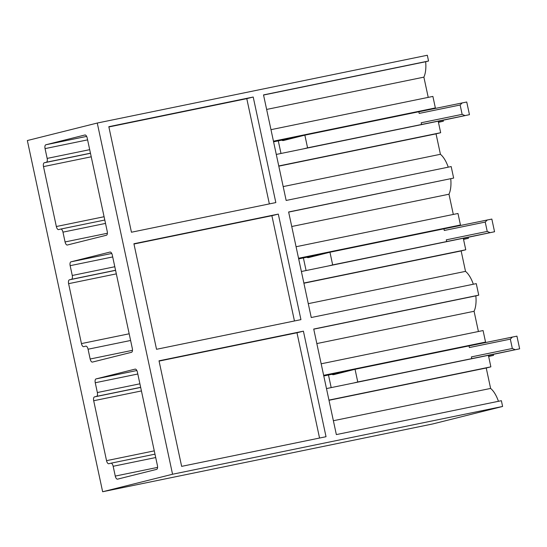 <?xml version="1.0" encoding="UTF-8"?>
<svg xmlns="http://www.w3.org/2000/svg" width="547" height="547" viewBox="0 0 547 547"><rect width="100%" height="100%" fill="white"/><g stroke="black" fill="none" stroke-linecap="round" stroke-linejoin="round"><path stroke-width="0.82" d="M65.066 241.945L62.967 232.147A3.535 1.586 -101.6 0 0 60.717 229.07A3.535 1.586 -101.6 0 0 60.683 229.077L58.632 229.596A3.535 1.586 -101.6 0 1 58.597 229.603A3.535 1.586 -101.6 0 1 56.348 226.52L43.5 166.609A3.535 1.586 -101.6 0 1 44.3 162.767L46.358 162.247A3.535 1.586 -101.6 0 0 47.158 158.404L45.059 148.613A3.535 1.586 -101.6 0 1 45.859 144.77L84.935 134.986A3.535 1.586 -101.6 0 1 84.963 134.986A3.535 1.586 -101.6 0 1 87.212 138.063L107.226 231.395A3.535 1.586 -101.6 0 1 106.426 235.237L67.349 245.015A3.535 1.586 -101.6 0 1 67.322 245.022A3.535 1.586 -101.6 0 1 65.066 241.945L107.383 233.254M102.645 491.746L172.558 474.242L502.604 406.462L432.691 423.959L102.645 491.746L27.35 140.538L97.263 123.041L427.316 55.254L428.547 61.018L425.655 61.743A23.576 10.591 78.4 0 1 423.884 77.141L428.219 97.373M172.558 474.242L97.263 123.041M131.519 352.302A3.535 1.586 -101.6 0 0 132.319 348.46L112.313 255.128A3.535 1.586 -101.6 0 0 110.056 252.051A3.535 1.586 -101.6 0 0 110.029 252.058L70.96 261.835A3.535 1.586 -101.6 0 0 70.16 265.678L72.259 275.476A3.535 1.586 -101.6 0 1 71.459 279.319L69.401 279.832A3.535 1.586 -101.6 0 0 68.601 283.674L81.441 343.591A3.535 1.586 -101.6 0 0 83.698 346.668A3.535 1.586 -101.6 0 0 83.725 346.661L85.783 346.148A3.535 1.586 -101.6 0 1 85.811 346.142A3.535 1.586 -101.6 0 1 88.067 349.218L90.166 359.01A3.535 1.586 -101.6 0 0 92.422 362.087A3.535 1.586 -101.6 0 0 92.45 362.08L131.519 352.302M156.62 469.374A3.535 1.586 -101.6 0 0 157.42 465.531L137.413 372.199A3.535 1.586 -101.6 0 0 135.157 369.116A3.535 1.586 -101.6 0 0 135.13 369.122L96.053 378.907A3.535 1.586 -101.6 0 0 95.253 382.75L97.352 392.541A3.535 1.586 -101.6 0 1 96.552 396.384L94.494 396.896A3.535 1.586 -101.6 0 0 93.694 400.739L106.542 460.656A3.535 1.586 -101.6 0 0 108.791 463.74A3.535 1.586 -101.6 0 0 108.826 463.733L110.877 463.213A3.535 1.586 -101.6 0 1 110.911 463.206A3.535 1.586 -101.6 0 1 113.161 466.283L115.267 476.081A3.535 1.586 -101.6 0 0 117.516 479.158A3.535 1.586 -101.6 0 0 117.543 479.151L156.62 469.374M278.307 214.096L300.939 319.639L156.538 349.294L133.912 243.75L278.307 214.096L271.886 215.703L294.45 320.973M133.974 244.024L271.886 215.703M478.413 331.509L474.078 311.277A23.576 10.591 78.4 0 0 475.849 295.879L478.741 295.154L476.273 283.633L311.25 317.52L288.625 211.976L453.648 178.083L288.652 212.099M473.333 284.235A23.576 10.591 -101.6 0 0 465.518 271.367L308.276 303.66M301.383 271.51L463.295 238.253L465.764 249.781L461.142 250.936L465.518 271.367M461.142 250.936L303.9 283.23M465.764 249.781L303.858 283.031M324.412 253.617L298.683 258.902M296.077 246.738L457.983 213.48L460.458 225.002L450.345 227.538M460.458 225.002L298.546 258.259M291.736 226.506L448.978 194.212L453.319 214.445M448.978 194.212A23.576 10.591 -101.6 0 0 450.749 178.807M321.171 363.803L483.083 330.552L485.551 342.073L475.446 344.603M502.604 406.462L501.373 400.698L336.35 434.591L313.718 329.048L478.741 295.154M326.484 388.575L488.396 355.324L490.864 366.846L486.235 368.001L490.618 388.432A23.576 10.591 78.4 0 1 498.433 401.3M475.849 295.879L313.746 329.171M474.078 311.277L316.836 343.571M485.551 342.073L323.639 375.324M349.506 370.681L323.776 375.967M490.864 366.846L328.952 400.096M486.235 368.001L328.993 400.295M490.618 388.432L333.376 420.725M303.407 331.161L326.033 436.711L181.638 466.365L159.013 360.822L303.407 331.161L296.98 332.774L319.551 438.038M159.068 361.095L296.98 332.774M270.977 129.666L432.889 96.416L435.357 107.937L425.251 110.467M453.648 178.083L451.179 166.561L286.156 200.455L263.524 94.911L428.547 61.018M276.29 154.439L438.202 121.188L440.67 132.709L436.041 133.865L440.424 154.295A23.576 10.591 78.4 0 1 448.239 167.163M425.655 61.743L263.551 95.034M423.884 77.141L266.642 109.434M435.357 107.937L273.445 141.188M299.312 136.545L273.582 141.83M440.67 132.709L278.758 165.96M436.041 133.865L278.799 166.158M440.424 154.295L283.182 186.589M253.213 97.024L275.838 202.575L131.444 232.229L108.819 126.685L253.213 97.024L246.786 98.638L269.356 203.908M108.874 126.959L246.786 98.638M463.541 239.408L468.437 238.287L468.225 237.309M306.088 270.539L303.387 257.931M306.73 257.247A11.788 5.299 -101.6 0 0 308.617 257.562A11.788 5.299 -101.6 0 0 308.72 257.541L329.95 252.229L332.665 264.905L328.644 265.91M463.309 238.321L494.55 231.75L491.835 219.073L443.925 228.851M463.446 238.95L463.924 239.155L463.507 239.237M468.437 238.287L463.924 239.155M487.322 219.942L485.23 222.075L444.28 230.485L443.918 228.824L329.95 252.229M494.55 231.75L332.665 264.905M485.23 222.075L487.233 231.422L490.044 232.619M487.233 231.422L446.284 239.832L446.639 241.494M488.642 356.48L493.531 355.359L493.326 354.381M331.188 387.611L328.48 375.003M331.824 374.312A11.788 5.299 -101.6 0 0 333.718 374.633A11.788 5.299 -101.6 0 0 333.814 374.613L355.051 369.293L357.765 381.97L353.745 382.975M488.409 355.386L519.65 348.822L516.936 336.145L469.025 345.923M488.539 356.015L489.025 356.22L488.608 356.309M493.531 355.359L489.025 356.22M512.423 337.007L510.33 339.14L469.374 347.55L469.018 345.889L355.051 369.293M519.65 348.822L357.765 381.97M510.33 339.14L512.334 348.487L515.137 349.683M512.334 348.487L471.377 356.904L471.733 358.565M438.448 122.343L443.337 121.222L443.132 120.244M280.994 153.475L278.286 140.866M281.63 140.176A11.788 5.299 -101.6 0 0 283.524 140.497A11.788 5.299 -101.6 0 0 283.62 140.476L304.857 135.157L307.571 147.834L303.551 148.839M438.215 121.249L469.456 114.685L466.741 102.009L418.831 111.786M438.345 121.878L438.831 122.084L438.407 122.172M443.337 121.222L438.831 122.084M462.229 102.87L460.136 105.003L419.18 113.414L418.824 111.752L304.857 135.157M469.456 114.685L307.571 147.834M460.136 105.003L462.14 114.357L464.943 115.547M462.14 114.357L421.183 122.767L421.539 124.429M105.516 223.415L62.967 232.147M60.717 229.07L104.785 220.024L60.744 229.07M104.08 216.721L56.348 226.52M91.233 156.804L43.5 166.609M90.481 153.283L44.3 162.767M90.46 153.194L46.358 162.247M89.701 149.666L47.158 158.404M87.602 139.875L45.059 148.613M86.645 136.394L45.859 144.77M155.71 457.545L113.161 466.283M157.577 467.391L115.267 476.081M110.911 463.206L154.979 454.16L110.938 463.2M154.275 450.858L106.542 460.656M141.427 390.941L93.694 400.739M140.675 387.42L94.494 396.896M140.654 387.331L96.552 396.384M139.902 383.803L97.352 392.541M137.796 374.011L95.253 382.75M136.839 370.531L96.053 378.907M111.738 253.459L70.96 261.835M112.703 256.94L70.16 265.678M114.802 266.738L72.259 275.476M115.554 270.259L71.459 279.319M115.574 270.348L69.401 279.832M116.333 273.869L68.601 283.674M129.174 333.786L81.441 343.591M132.483 350.319L90.166 359.01M130.61 340.48L88.067 349.218"/></g></svg>
